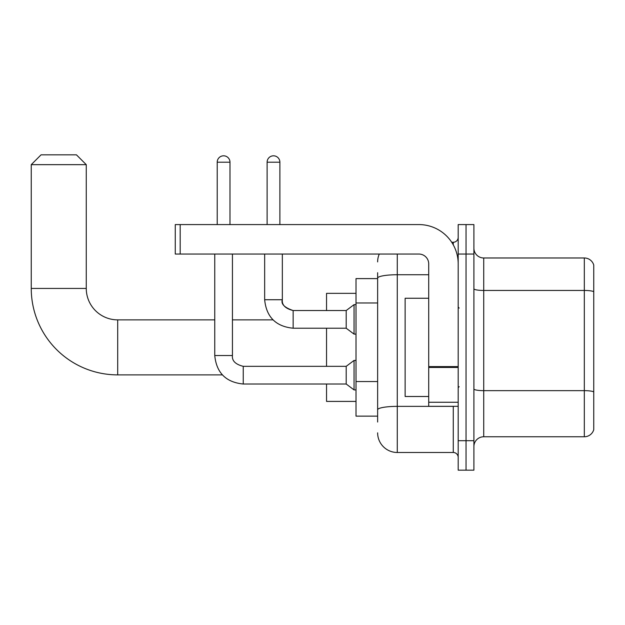 <?xml version="1.0" encoding="UTF-8"?>
<svg xmlns="http://www.w3.org/2000/svg" width="625" height="625" viewBox="0 0 625 625"><rect width="100%" height="100%" fill="white"/><g stroke="black" fill="none" stroke-linecap="round" stroke-linejoin="round"><path stroke-width="0.94" d="M377.633 422.031L377.633 278.141L377.633 278.609L356.016 278.609L356.016 416.141L377.633 416.141M458.188 440.695L458.188 470.172L466.047 470.172L466.047 440.695L466.047 470.172L473.898 470.172L473.898 440.695L466.047 440.695L466.047 254.047L466.047 440.695L458.188 440.695L458.188 254.047L466.047 254.047L466.047 224.578L466.047 254.047L473.898 254.047L473.898 440.695M473.898 254.047L473.898 224.578L458.188 224.578L458.188 254.047M397.281 254.047L397.281 452.484L453.273 452.484L453.273 406.313M451.711 242.258L453.273 242.258A4.914 4.914 0 0 0 458.188 237.352M377.633 413.195L377.633 409.781A19.648 3.414 180 0 1 397.281 406.367L453.273 406.367A4.914 0.852 0 0 0 454.977 406.313M428.711 274.734L397.281 274.734A19.648 3.414 180 0 0 377.633 278.141L377.633 272.711M458.188 457.398A4.914 4.914 0 0 0 453.273 452.484M377.633 261.906A19.648 19.648 0 0 1 379.273 254.047M397.281 452.484A19.648 19.648 0 0 1 377.633 432.836M473.898 446.594A9.82 9.82 0 0 1 483.727 436.766L584.32 436.766L584.32 257.977L483.727 257.977A9.82 9.82 0 0 1 473.898 248.156A9.82 9.82 0 0 0 483.727 257.977L483.727 436.766M593.75 265.055A9.82 9.82 0 0 0 584.32 257.977A9.82 9.82 0 0 1 593.75 265.055L593.75 429.695A9.82 9.82 0 0 1 584.32 436.766M593.75 291.812L593.75 391.883A9.82 1.703 180 0 0 584.32 390.648L483.727 390.648A9.82 1.703 -0 0 1 473.898 388.945M222.336 374.883L117.695 374.883A86.445 86.445 0 0 1 31.25 288.43L31.25 164.656L41.07 154.828L76.438 154.828L86.266 164.656L31.25 164.656M117.695 374.883L117.695 319.867A31.438 31.438 0 0 1 86.266 288.43L86.266 164.656M326.547 328.219L326.547 366.336M326.547 384.016L326.547 401.406L356.016 401.406M356.016 293.344L326.547 293.344L326.547 310.539M217.211 224.578L217.211 162.195A6.383 6.383 0 0 1 223.594 155.812A6.383 6.383 0 0 1 229.984 162.195L229.984 224.578M214.758 254.047L214.758 355.531L232.438 355.531C231.844 360.766 235.445 364.367 243.242 366.336L346.195 366.336L346.195 384.016L243.242 384.016L243.242 366.352M346.195 366.336L354.055 360.438L354.055 389.906L356.016 389.906M243.242 366.336C235.445 364.367 231.844 360.766 232.438 355.531C231.844 360.766 235.445 364.367 243.242 366.336C235.445 364.367 231.844 360.766 232.438 355.531L232.438 254.047M267.117 224.578L267.117 162.195A6.383 6.383 0 0 1 273.5 155.812A6.383 6.383 0 0 1 279.883 162.195L279.883 224.578M293.148 328.219C275.867 326.508 266.367 317.016 264.656 299.727C266.367 317.016 275.867 326.508 293.148 328.219C275.867 326.508 266.367 317.016 264.656 299.727L282.344 299.727C280.82 303.969 284.422 307.57 293.148 310.539L346.195 310.539L346.195 328.219L293.148 328.219L293.148 310.539C285.352 308.57 281.75 304.969 282.344 299.727L282.32 299.727M346.195 310.539L354.055 304.641L354.055 334.109L356.016 334.109M458.188 406.313L428.711 406.313L428.711 366.594L458.188 366.594M458.188 263.875A39.297 39.297 0 0 0 418.891 224.578L180.18 224.578L180.18 254.047L418.891 254.047A9.82 9.82 0 0 1 428.711 263.875L428.711 366.594M180.18 254.047L175.266 254.047L175.266 224.578L180.18 224.578M428.711 298.258L405.133 298.258L405.133 396.492L428.711 396.492M377.633 302.961L356.016 302.961M377.633 381.547L356.016 381.547M453.273 244.852L453.273 242.258M593.75 291.68A9.82 1.703 180 0 0 584.32 290.453L483.727 290.453A9.82 1.703 0 0 1 473.898 288.742M31.25 288.43L86.266 288.43M217.211 162.195L229.984 162.195M267.117 162.195L279.883 162.195M458.188 367.445L428.711 367.445M428.711 402.258L458.188 402.258M273 319.867L232.438 319.867M214.758 319.867L117.695 319.867M214.758 355.531C216.461 372.812 225.961 382.305 243.242 384.016C225.961 382.305 216.461 372.812 214.758 355.531C216.461 372.812 225.961 382.305 243.242 384.016C225.961 382.305 216.461 372.812 214.758 355.531M346.195 384.016L354.055 389.906M354.055 360.438L356.016 360.438M282.344 299.727L282.344 254.047M346.195 328.219L354.055 334.109M264.656 299.727L264.656 254.047M354.055 304.641L356.016 304.641M459.164 308.078L458.188 307.094M459.164 386.672L458.188 387.648"/></g></svg>
